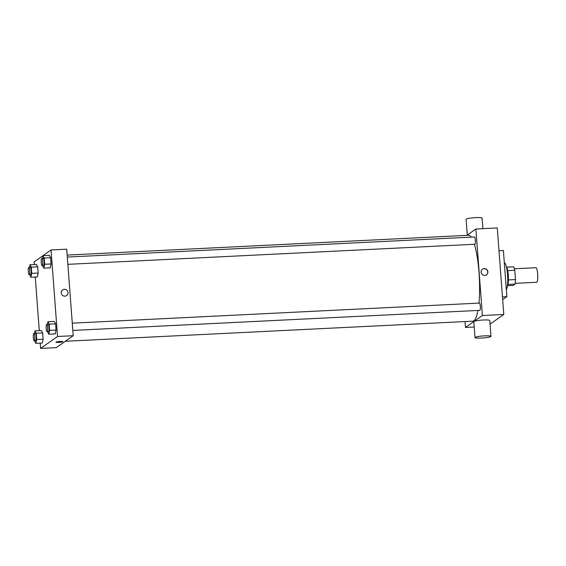<?xml version="1.0" encoding="UTF-8"?>
<svg xmlns="http://www.w3.org/2000/svg" width="566" height="566" viewBox="0 0 566 566"><rect width="100%" height="100%" fill="white"/><g stroke="black" fill="none" stroke-linecap="round" stroke-linejoin="round"><path stroke-width="0.85" d="M515.166 283.333L536.618 282.271A7.287 1.472 -92.8 0 0 536.801 282.201A7.287 1.472 -92.8 0 0 537.7 274.46A7.287 1.472 -92.8 0 0 535.896 267.718L514.444 268.772M507.73 270.626L514.791 270.272A9.926 2.002 -92.8 0 0 513.709 266.827L506.719 267.166M514.791 270.272L515.492 279.576A9.926 2.002 -92.8 0 1 515.01 284.132L513.185 285.413L507.631 285.689M508.424 279.922L515.492 279.576M507.971 284.479L515.01 284.132M506.365 266.607A10.202 2.059 87.2 0 1 508.296 275.076A10.202 2.059 87.2 0 1 507.341 286.283M506.344 289.75A13.846 2.795 -92.8 0 0 507.575 274.651A13.846 2.795 -92.8 0 0 504.313 262.716M502.665 299.605L506.867 296.641L503.393 250.497L498.986 250.717M466.851 235.371L475.886 229.004L497.273 227.949L503.782 314.47L490.057 324.134M481.1 272.168A3.46 3.361 -125.2 0 1 487.234 270.067A3.46 3.361 -125.2 0 1 483.06 275.069A3.46 3.361 -125.2 0 1 481.1 272.168M475.886 229.004L482.395 315.524L503.782 314.47M72.285 323.165L479.452 303.086A3.644 0.736 87.2 0 1 480.336 306.227A3.644 0.736 87.2 0 1 479.805 310.359L72.83 330.438M67.863 264.336L474.839 244.257A3.644 0.736 -92.8 0 0 474.931 244.222A3.644 0.736 -92.8 0 0 475.383 240.352A3.644 0.736 -92.8 0 0 474.478 236.984L67.312 257.063M482.395 315.524L465.464 327.452L465.019 321.552M474.386 244.279A42.995 8.674 87.2 0 1 478.999 272.366A42.995 8.674 87.2 0 1 478.928 303.107M477.937 310.451A42.995 8.674 87.2 0 1 472.794 321.17L65.338 341.27M67.163 255.089L468.556 235.286A42.995 8.674 87.2 0 1 471.259 237.14M474.994 337.562L473.799 321.7A8.016 0.998 -4.3 0 1 483.343 320.009A8.016 0.998 -4.3 0 1 489.788 320.498L490.977 336.36A8.016 0.998 175.7 0 0 484.538 335.871A8.016 0.998 175.7 0 0 474.994 337.562A8.016 0.998 175.7 0 0 483.06 337.952A8.016 0.998 175.7 0 0 490.977 336.36M465.464 327.452L474.202 327.021M502.452 296.86L506.867 296.641M486.406 274.878A3.46 3.361 54.8 0 0 487.093 270.166A3.46 3.361 54.8 0 0 482.423 269.225M467.29 235.067L466.101 219.318A8.016 0.998 -4.3 0 1 474.018 217.726A8.016 0.998 -4.3 0 1 482.091 218.115L482.883 228.657M42.966 255.648L51.039 249.96L66.724 249.189L73.226 335.709L56.296 347.637L40.618 348.408L40.221 343.137M51.039 249.96L57.548 336.48L73.226 335.709M64.885 296.138A3.46 3.361 -125.2 0 1 62.635 289.884A3.46 3.361 -125.2 0 1 67.375 290.775A3.46 3.361 -125.2 0 1 64.885 296.138M36.408 264.449L37.696 266.819L38.17 273.067L37.342 276.937L38.17 273.067L37.696 266.819L36.408 264.449L29.991 264.761L31.286 267.138L31.753 273.385L30.932 277.248L29.623 274.694M54.308 321.438L55.602 323.809L56.069 330.056L55.249 333.926L56.069 330.056L55.602 323.809L54.308 321.438L47.898 321.75L49.185 324.127L49.659 330.374L48.832 334.237L47.53 331.683M34.307 264.548L34.109 261.888L42.917 255.683M39.28 330.65L35.248 277.036M57.548 336.48L40.618 348.408M49.341 255.33L50.636 257.707L51.103 263.954L50.282 267.824L51.103 263.954L50.636 257.707L49.341 255.33L42.924 255.648L44.219 258.025L44.686 264.272L43.865 268.135L42.556 265.581M41.375 330.551L42.669 332.928L43.136 339.168L42.316 343.038L43.136 339.168L42.669 332.928L41.375 330.551L34.958 330.862L36.252 333.24L36.726 339.487L35.899 343.35L34.597 340.796M56.034 342.105A3.46 0.432 -4.3 0 1 59.734 341.482A3.46 0.432 -4.3 0 1 62.868 341.673A3.46 0.432 -4.3 0 1 59.451 342.366A3.46 0.432 -4.3 0 1 55.963 342.197A3.46 0.432 -4.3 0 1 56.034 342.105M62.868 341.673A3.46 0.432 -4.3 0 1 59.451 342.366A3.46 0.432 -4.3 0 1 55.963 342.197M62.635 289.884L62.635 289.884A3.46 3.361 -125.2 0 1 67.375 290.775A3.46 3.361 -125.2 0 1 66.625 295.544L66.625 295.544M34.399 333.515L34.958 330.862M34.186 340.817L35.608 340.746A3.644 0.736 -92.8 0 0 35.7 340.711A3.644 0.736 -92.8 0 0 36.153 336.841A3.644 0.736 -92.8 0 0 35.248 333.473L33.826 333.544A3.644 0.736 -92.8 0 0 33.274 337.216A3.644 0.736 -92.8 0 0 34.186 340.817A3.644 0.736 -92.8 0 0 34.278 340.782A3.644 0.736 -92.8 0 0 34.724 336.911A3.644 0.736 -92.8 0 0 33.826 333.544M36.252 333.24L42.669 332.928M36.726 339.487L43.136 339.168M35.899 343.35L42.316 343.038M29.425 267.407L29.991 264.761M29.213 274.715L30.642 274.644A3.644 0.736 -92.8 0 0 30.734 274.609A3.644 0.736 -92.8 0 0 31.18 270.739A3.644 0.736 -92.8 0 0 30.281 267.364L28.852 267.435A3.644 0.736 -92.8 0 0 28.3 271.114A3.644 0.736 -92.8 0 0 29.213 274.715A3.644 0.736 -92.8 0 0 29.305 274.68A3.644 0.736 -92.8 0 0 29.757 270.81A3.644 0.736 -92.8 0 0 28.852 267.435M31.286 267.138L37.696 266.819M31.753 273.385L38.17 273.067M30.932 277.248L37.342 276.937M47.332 324.396L47.898 321.75M47.119 331.704L48.542 331.634A3.644 0.736 -92.8 0 0 48.634 331.598A3.644 0.736 -92.8 0 0 49.086 327.728A3.644 0.736 -92.8 0 0 48.188 324.36L46.759 324.424A3.644 0.736 -92.8 0 0 46.207 328.103A3.644 0.736 -92.8 0 0 47.119 331.704A3.644 0.736 -92.8 0 0 47.211 331.669A3.644 0.736 -92.8 0 0 47.657 327.799A3.644 0.736 -92.8 0 0 46.759 324.424M49.185 324.127L55.602 323.809M49.659 330.374L56.069 330.056M48.832 334.237L55.249 333.926M42.358 258.294L42.924 255.648M42.146 265.603L43.575 265.532A3.644 0.736 -92.8 0 0 43.667 265.496A3.644 0.736 -92.8 0 0 44.113 261.626A3.644 0.736 -92.8 0 0 43.214 258.252L41.792 258.322A3.644 0.736 -92.8 0 0 41.233 262.001A3.644 0.736 -92.8 0 0 42.146 265.603A3.644 0.736 -92.8 0 0 42.238 265.567A3.644 0.736 -92.8 0 0 42.691 261.697A3.644 0.736 -92.8 0 0 41.792 258.322M44.219 258.025L50.636 257.707M44.686 264.272L51.103 263.954M43.865 268.135L50.282 267.824"/></g></svg>
